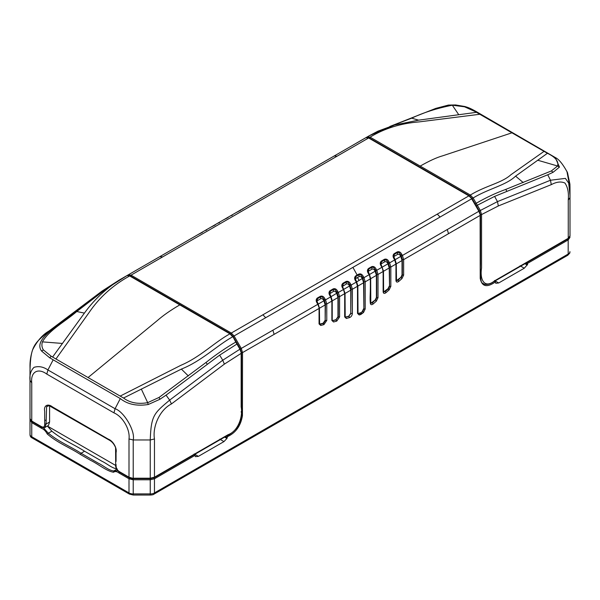 <?xml version="1.0" encoding="UTF-8"?>
<svg xmlns="http://www.w3.org/2000/svg" width="600" height="600" viewBox="0 0 600 600"><rect width="100%" height="100%" fill="white"/><g stroke="black" fill="none" stroke-linecap="round" stroke-linejoin="round"><path stroke-width="0.9" d="M49.582 405.772L49.582 422.018L48.488 425.393L44.97 427.425L46.065 424.043L46.62 406.627L49.102 405.645L110.13 440.618C112.425 442.11 114.248 444.45 115.59 447.623L115.695 464.85C114.975 469.41 120.398 473.025 120.097 472.47L129.165 477.705C130.852 478.643 132.21 478.972 133.215 478.688L150.24 478.688L154.297 477.713L225.69 436.493C230.002 434.707 234.03 431.467 237.765 426.75C241.245 419.895 242.498 413.565 241.507 407.745L241.515 352.957L240.33 348.96L233.123 336.525L230.46 333.72M116.055 464.452L116.055 465.24C116.01 468.263 117.3 470.498 119.94 471.967L129 477.195L129 438.96C130.29 429.518 122.738 416.498 113.948 412.86L115.065 408.72C123.9 411.472 135.495 431.055 133.215 439.972L150.24 439.972L154.462 438.967C152.385 427.335 159.233 410.145 171.435 403.942L169.665 400.103C154.125 413.295 151.118 415.103 150.24 439.972L150.24 478.207L154.462 477.202L228.045 434.715C238.583 431.077 243.038 415.74 241.155 406.853L241.155 352.567L242.528 352.59L242.438 415.688C240.788 425.85 235.748 432.862 227.31 436.725L226.928 438.45L223.95 441.6L198.375 456.36L195.397 456.66L195.015 455.37L154.462 478.785L154.462 492.908L568.185 254.04L567.803 255.24L569.842 253.005L569.933 251.767M30 370.305L30.008 380.385L31.755 382.822C30.457 371.918 37.995 367.56 46.807 374.1L113.948 412.86M171.435 403.942L224.377 364.125L222.75 360.218L239.917 349.2L317.835 304.298L317.265 303.308C315.825 301.155 315.825 299.415 317.265 298.08L317.452 298.718L320.632 296.888L320.445 296.25C322.32 295.665 323.827 296.543 324.96 298.868L325.538 299.858L330.653 296.903L330.075 295.913C328.635 293.76 328.635 292.02 330.075 290.685L333.255 288.855C335.13 288.27 336.638 289.147 337.778 291.472L338.347 292.462L343.462 289.507L342.892 288.517C341.445 286.365 341.445 284.625 342.885 283.29L346.065 281.46C347.94 280.875 349.447 281.752 350.587 284.077L351.157 285.067L356.272 282.112L357.502 286.282L352.388 289.23L352.38 313.447C352.103 315.577 351.165 316.95 349.56 317.58L346.365 318.48L344.685 316.928L344.692 293.67L339.577 296.618L339.585 316.935L336.75 321.112L333.562 321.983L331.875 320.43L331.882 301.058L326.767 304.005L326.775 320.438L323.933 324.623L320.745 325.47L319.058 323.94L319.065 308.445L242.528 352.59L241.29 348.428L234.075 335.962L232.71 336.765C216.983 345.442 201.885 360.96 181.38 369.09L123.532 398.025C129.892 402.817 137.94 404.362 147.69 402.668L148.23 404.513L159.922 399.278L166.042 395.153L169.665 400.103L222.75 360.218L219.653 355.14L166.042 395.153M141.315 389.048L147.69 402.668L159.06 397.425L205.987 362.475C215.858 354.66 225.788 347.85 235.778 342.067L236.925 344.04L219.653 355.14M232.913 336.645L235.778 342.067M120.188 396.082L180.803 365.34C200.377 357.053 214.327 342.375 229.935 333.832L129.667 275.94C112.905 285.202 99.398 297.368 89.16 312.428L55.943 358.987L123.532 398.025M129.667 275.94L127.192 275.543M53.175 359.812L120.315 398.572L115.065 408.72L47.925 369.952L53.175 359.812L49.688 357.788L41.55 351.022C37.32 345.315 40.883 338.123 52.245 329.452L105.3 289.252L119.325 279.99M120.315 398.572C127.47 404.34 136.778 406.32 148.23 404.513M52.582 357.06L84.412 313.103C95.475 297.728 109.635 285.248 126.892 275.67L106.387 288.697L76.785 311.52C65.213 321.532 49.073 330.067 42.398 341.873C41.505 344.775 41.835 347.46 43.402 349.942L51.255 356.28L55.943 358.987M30 408.697L30.008 380.385C29.438 374.895 30.773 370.545 34.013 367.335C38.678 365.895 43.32 366.765 47.925 369.952L46.807 374.1M31.755 382.822L31.755 421.05L30.008 418.62L30 370.553C30.622 345.54 34.358 343.327 49.523 330.735L52.245 329.452M30 370.41C30.293 367.582 28.973 361.403 32.572 349.913C37.178 340.882 42.645 334.59 48.983 331.035L102.045 291.097L119.468 279.907M84.578 451.222L81.06 453.255L98.422 463.275C103.433 465.533 108.097 470.22 113.782 470.985L117.292 468.96C111.615 468.188 106.942 463.5 101.94 461.25L84.578 451.222C73.582 444.143 63.623 440.625 51.855 431.183L47.385 426.03L115.703 465.465M555.24 157.5L476.077 111.495L555.263 157.515L559.463 167.085L553.17 172.245L547.755 174.773L550.477 180.24L497.467 201.608L479.145 211.087M476.175 111.555L475.125 111.562L547.418 153.292C555.45 157.125 558.847 161.363 557.602 166.005L551.303 170.97L505.755 189.413C496.05 192.892 486.188 197.513 476.183 203.272L477.322 205.252L494.595 196.403L547.755 174.773M471.938 198.645L473.107 197.97C488.842 188.483 506.055 185.347 515.588 176.137L547.418 153.292M369.382 138.337L370.065 137.145L470.332 195.038L469.65 196.222M479.812 114.27L419.197 121.882C400.838 123.33 384.457 128.422 370.065 137.145L367.29 136.875L366.892 137.363M363.382 139.102L359.918 141.097M566.888 171.248L569.993 187.8M570 235.913L570 197.632L568.252 200.062C568.905 192.84 567.795 187.163 564.923 183.045C561.12 181.275 556.575 181.808 551.28 184.642L550.477 180.24L565.41 178.38L568.695 183.135L570 195.428L570 235.913C569.857 237.458 569.22 238.425 568.088 238.808L493.65 281.782C490.515 283.965 487.463 284.812 484.5 284.325L482.355 283.08M537.675 160.215L557.602 166.005L559.463 167.085M390.045 126.405L411.675 118.177C423.472 112.552 437.018 108.233 452.317 105.21L464.543 106.8L475.125 111.562M365.138 138.105L366.772 137.167M364.058 138.735L369.337 135.705L394.635 124.988L418.612 120.157L476.467 112.328M544.058 151.358L510.84 174.788C501.772 183.038 485.925 185.572 470.332 195.038L473.107 197.97L476.183 203.272L475.013 203.947M361.118 312.862L362.385 311.28L361.118 312.862L358.71 313.778L359.175 314.978L363.525 312.472L360.78 314.52L359.175 314.978L357.517 313.41L357.502 286.282M133.222 494.46L133.215 493.912L150.24 493.912L150.24 494.46M383.468 271.103L380.678 263.295L381.517 261.735L384.697 259.897L384.697 261.832C385.92 261.278 387 261.9 387.923 263.7L389.22 267.968L389.543 286.38L388.335 288.885L385.162 291.683L385.972 292.68C384.315 293.858 383.37 293.558 383.138 291.795L383.138 270.735L383.138 271.485L378.022 274.44L378.015 297.683L376.335 301.163L373.155 303.968C371.543 305.153 370.59 304.86 370.312 303.097C369.75 296.85 370.59 294.495 370.32 278.88L365.205 281.835L365.19 308.978L363.525 312.472L362.707 311.468L363.907 308.97L365.19 308.978M526.942 262.147L527.632 264.405L524.273 268.215L498.697 282.975L495.72 283.267L495.338 281.978C486.9 287.858 481.86 286.665 480.21 278.407L480.12 215.415L403.643 259.62L403.643 275.093L401.955 278.587L398.783 281.392C397.125 282.562 396.18 282.27 395.947 280.5L395.947 264.075L390.832 267.03L390.832 286.38L389.145 289.882L385.972 292.68M359.16 280.447L357.48 277.545L359.062 276.63C360.293 276.075 361.373 276.697 362.295 278.498L356.663 281.895L355.05 278.093L355.89 276.532L359.062 274.702C360.39 274.305 361.462 275.175 362.295 277.312L362.865 278.31L363.975 277.673L365.205 281.835L363.907 281.835L363.907 308.97L363.585 282.772L357.84 286.087M357.502 312.668L357.517 313.41L357.502 312.668M356.46 282.007L355.89 281.01L356.272 282.112M355.89 281.01L355.702 281.123C354.263 278.97 354.263 277.23 355.702 275.895L355.89 278.468L355.237 279.075M359.062 276.63L358.875 274.065L355.702 275.895M362.295 278.498L362.295 277.312L363.397 276.675C362.257 274.35 360.75 273.48 358.875 274.065M362.865 278.31L363.907 281.835M362.355 278.603L363.585 282.772M362.385 311.28L363.585 308.782M357.952 313.627L360.795 312.675M357.48 277.545L355.89 278.468M370.32 278.88L369.278 274.605L368.52 273.72C367.08 271.567 367.08 269.827 368.52 268.493L371.692 266.663C373.567 266.077 375.075 266.955 376.215 269.272L376.793 270.27L375.69 270.907L376.725 274.433L378.022 274.44L376.793 270.27L381.907 267.315L381.33 266.325C379.89 264.173 379.89 262.433 381.33 261.097L384.51 259.26C386.385 258.683 387.893 259.553 389.025 261.877L389.603 262.868L388.5 263.505L389.543 267.03L390.832 267.03L389.603 262.868L394.717 259.913L394.14 258.923C392.7 256.778 392.7 255.03 394.14 253.695L397.32 251.865C399.195 251.28 400.702 252.157 401.842 254.483L402.412 255.465L401.31 256.103L402.353 259.62L403.643 259.62L402.412 255.465L478.882 211.267L471.675 198.795L352.905 267.375L357.48 275.618M316.612 300.315L317.452 298.718L317.452 300.653L320.632 298.815C321.855 298.26 322.935 298.882 323.858 300.683L325.155 304.942L325.155 320.257L325.478 304.005L326.767 304.005L325.538 299.858L324.435 300.495L325.478 304.005M316.8 301.26L317.452 300.653M323.858 300.683L323.858 299.498C323.032 297.36 321.952 296.49 320.632 296.888L320.632 298.815M324.435 300.495L323.858 299.498L324.96 298.868M326.775 320.438L325.478 320.445L323.452 323.415L320.272 324.285L320.745 325.47M319.065 307.695L317.835 304.298M319.515 324.135L323.123 323.228L325.155 320.257M494.655 280.793L495.338 281.978M400.8 256.403L395.1 259.688L393.487 255.892L394.327 254.333L397.507 252.502L397.507 254.43C398.737 253.875 399.81 254.498 400.74 256.298L402.03 260.558L402.03 274.905L403.643 275.093M402.353 259.62L402.353 275.093L401.145 277.59L401.955 278.587M396.397 280.718L400.822 277.403L397.972 280.388L398.783 281.392M395.947 279.757L395.947 280.5L395.947 279.757M395.947 263.325L395.947 264.075L395.947 263.325M394.327 258.817L395.947 264.075M397.507 254.43L394.335 256.267L394.14 253.695M401.31 256.103L400.74 255.112C399.908 252.975 398.827 252.105 397.507 252.502L397.32 251.865M400.74 256.298L400.74 255.112L401.842 254.483M394.335 256.267L393.675 256.882M396.285 263.88L402.03 260.558M400.822 277.403L402.03 274.905M389.543 267.03L389.543 286.38L390.832 286.38M383.58 292.005L388.013 288.697L389.145 289.882M382.095 267.202L383.138 271.485M384.697 261.832L381.517 263.663L381.33 261.097M388.5 263.505L387.923 262.515C387.097 260.37 386.018 259.5 384.697 259.897L384.51 259.26M387.923 263.7L387.923 262.515L389.025 261.877M381.517 263.663L380.865 264.278M383.468 271.29L389.22 267.968M388.013 288.697L389.22 286.2M367.868 270.728L368.707 269.13L371.888 267.3L371.888 269.228C373.11 268.673 374.19 269.295 375.112 271.095L376.403 275.37L376.403 297.487L378.015 297.683M376.725 274.433L376.725 297.675L375.525 300.173L376.335 301.163M371.888 269.228L368.707 271.065L368.52 268.493M375.69 270.907L375.112 269.91C374.28 267.772 373.207 266.903 371.888 267.3L371.692 266.663M375.112 271.095L375.112 269.91L376.215 269.272M368.707 271.065L368.055 271.673M370.657 278.685L376.403 275.37M370.77 303.293L375.202 299.985L376.403 297.487M469.582 196.26L468.9 195.862L231.308 333.038L131.04 275.153L128.265 274.875L127.868 275.332M327.038 160.118L123.157 277.8M282.157 186.038L282.66 185.745M282.735 185.7L282.075 186.09M276.293 189.428L274.462 190.485M236.655 212.31L240.93 210.142M198.157 234.525L202.493 232.327M334.252 155.962L365.858 137.708L334.252 155.962L337.02 156.225L162.645 256.897L159.87 256.635L152.655 260.798M223.837 219.705L228.112 217.538M211.058 227.085L215.303 224.933M484.268 284.25L482.213 282.923C480.487 283.14 480.225 271.433 480.472 263.55L480.48 215.01L479.303 211.013L472.088 198.562L469.418 195.757L369.15 137.865C367.41 137.317 366.337 137.25 365.925 137.67L352.11 145.65M331.237 157.703L330.577 158.078M525.69 263.288L527.632 264.405M524.933 263.722L527.25 265.065L524.933 263.722M205.665 230.498L205.86 230.077M218.483 223.103L218.67 222.683M231.292 215.708L231.48 215.288L230.91 215.632M227.31 436.725L226.627 435.54M225.368 436.673L227.31 437.798M194.333 454.185L195.015 455.37M331.882 301.058L330.653 296.903M331.875 320.43L331.882 319.673L331.875 320.43M333.562 321.983L332.22 320.048L332.22 300.683L331.043 296.678L336.675 293.288C335.745 291.487 334.673 290.865 333.442 291.42L329.61 293.865M332.332 320.632L335.94 319.725L337.965 316.755L337.965 297.548L332.22 300.862M337.965 297.548L336.735 293.392M330.263 293.257L330.263 291.322L329.423 292.92L331.035 296.678M333.255 288.855L333.442 289.493L330.263 291.322L330.075 290.685M333.442 291.42L333.442 289.493C334.763 289.095 335.843 289.965 336.675 292.103L337.778 291.472M337.245 293.1L338.347 292.462L339.577 296.618L338.288 296.618L337.245 293.1L336.675 292.103L336.675 293.288M337.965 316.755L339.585 316.935M344.692 293.67L343.462 289.507M345.142 317.13L348.75 316.222L350.775 313.252L350.775 290.16L345.03 293.475M350.775 290.16L349.485 285.892C348.555 284.093 347.483 283.47 346.252 284.025L342.428 286.47M343.08 285.862L343.08 283.928L342.233 285.525L345.03 293.295L345.202 317.235M346.065 281.46L346.252 282.097L343.08 283.928L342.885 283.29M346.252 284.025L346.252 282.097C347.58 281.7 348.653 282.57 349.485 284.707L350.587 284.077M350.055 285.705L351.157 285.067L352.388 289.23L351.097 289.222L350.055 285.705L349.485 284.707L349.485 285.892M61.605 412.185L106.14 437.903M31.755 421.05L40.815 426.285C43.455 427.868 44.745 427.118 44.7 424.043L46.065 424.043L49.582 422.018M116.055 461.452L116.055 452.595C117.315 447.975 112.748 440.64 108.225 439.103L52.53 406.942C48.015 403.268 43.44 405.315 44.7 411.382L44.7 424.043M236.925 344.04L239.917 349.2L241.155 352.567M153.773 477.6L154.462 477.202L153.773 477.6L154.462 478.785L150.24 479.79L150.24 493.912L133.215 493.912C132.847 494.235 128.865 493.283 129 492.9L129.382 494.092L32.145 437.955L31.755 436.755L129.105 492.96M150.24 478.44L150.24 479.79L133.215 479.79L133.215 493.912M154.462 438.967L154.462 477.202M224.377 364.125L241.155 353.355M232.71 336.765L229.935 333.832M126.907 275.663L123.855 277.41M122.692 278.07L119.663 279.795M40.815 426.285L41.498 426.683M119.94 471.967L120.623 472.365M129 477.195L133.215 478.44M129 438.96L133.215 439.972L133.215 478.207L150.24 478.207M49.688 357.788L51.255 356.28M41.55 351.022L43.402 349.942M105.3 289.252L106.387 288.697M84.412 313.103L76.785 311.52M62.325 343.44L42.398 341.873M179.797 304.882C170.655 310.215 163.132 315.465 157.23 320.64L88.065 377.535M188.325 375.923L181.38 369.09M159.06 397.425L159.922 399.278M205.987 362.475L207.353 364.29M105.405 289.185L102.532 290.805M44.7 420.255L46.065 420.255M570 235.86L568.252 238.298L494.67 280.785C484.125 289.312 479.678 279.12 481.56 268.058L481.553 214.56L480.188 214.56M568.252 200.062L568.252 238.298M551.28 184.642L498.338 205.958L481.553 214.56L480.315 210.405L477.322 205.252L476.16 205.928M498.338 205.958L497.467 201.608L494.595 196.403M362.91 139.395L359.745 141.188M464.925 106.583L464.543 106.8L464.925 106.583M418.612 120.157L411.675 118.177M458.685 114.608L452.317 105.21M420.202 166.095C429.345 160.86 436.868 157.417 442.77 155.782L511.935 132.817M523.222 182.572L515.588 176.137M551.303 170.97L553.17 172.245M505.755 189.413L506.895 191.355M569.933 251.647L569.933 251.61C569.963 252.562 569.377 253.373 568.185 254.04L568.185 239.917L527.632 263.332M567.803 255.24L154.072 494.1L154.462 492.908C154.59 493.29 150.615 494.235 150.24 493.912M133.222 478.44L133.215 479.79L129 478.778L119.153 473.092C116.88 471.39 115.012 471.105 113.542 472.245C106.47 471.127 98.227 463.972 90.69 460.395L80.377 454.44C69.412 447.278 57.705 443.062 47.213 433.95C45.742 431.115 43.867 429.24 41.595 428.317L31.755 422.632L31.755 436.755C30.562 436.095 29.977 435.278 30.008 434.325L30.008 418.793M30 424.493L30 411.127L30 424.493M32.438 421.447L31.755 422.632L30.098 419.783M569.933 237.525L569.88 237.142M569.933 237.465L568.185 239.917L567.502 238.733M358.02 313.733L357.84 285.907L356.663 281.888M369.09 274.718L363.975 277.673L363.397 276.675M317.265 298.08L320.445 296.25M352.905 267.375L234.075 335.962L231.308 333.038L230.618 334.222M323.123 323.228L323.933 324.623M319.065 323.175L319.058 323.94L319.065 323.175M316.612 300.322L318.225 304.072L323.918 300.788M319.403 308.257L325.155 304.942M272.903 330.225L274.132 334.38M241.163 411.653L241.163 412.17M480.12 214.612L478.882 211.267M447.278 229.545L448.515 233.7M397.65 280.207L396.42 280.808M384.84 291.495L383.663 292.125M381.585 267.502L387.99 263.805M375.202 299.985L372.345 302.97L373.155 303.968M370.32 302.34L370.312 303.097L370.32 302.34M372.022 302.782L370.853 303.413M367.868 270.735L369.48 274.493L375.18 271.2M365.858 137.708L368.632 137.977L468.9 195.862L471.87 198.683M437.287 214.118L440.062 217.05M262.913 314.79L265.688 317.73M162.645 256.897L131.04 275.153L130.35 276.337M242.708 208.808L242.52 209.228M236.025 212.678L236.595 212.34M223.208 220.072L223.778 219.735M369.315 138.375L368.632 137.977L337.02 156.225M524.273 268.215L520.072 265.785M494.505 280.553L498.697 282.975M224.61 437.115L226.928 438.45M223.95 441.6L219.75 439.178M194.183 453.938L198.375 456.36M129.683 477.592L129 478.778L129 492.9M41.595 428.317L42.285 427.132M47.213 433.95L48.345 433.207L43.388 427.77M51.855 431.183L48.345 433.207C60.113 442.65 70.073 446.168 81.06 453.255L80.377 454.44M113.542 472.245L113.782 470.985L117.795 470.752M119.153 473.092L119.843 471.908M332.76 320.595L336.263 319.913L336.75 321.112M335.94 319.725L338.288 316.942L338.288 296.618M346.365 318.48L345.892 317.28L345.225 317.25M345.57 317.093L349.072 316.41L349.56 317.58M349.545 285.998L343.853 289.282M350.775 313.252L351.097 289.222M348.75 316.222L351.097 313.433L352.38 313.447M47.002 406.403L47.557 406.08M230.452 333.72L130.185 275.827L126.968 275.632M44.977 427.425C45.322 428.265 40.485 427.125 40.98 426.795L31.92 421.56C30.705 421.088 30.068 420.12 30.008 418.665M30 370.5L30 408.735M30 371.272L30 374.565M48.975 331.035L102.06 291.09M46.665 406.597L47.138 406.327M567.51 172.68L569.918 184.163L569.993 187.575M555.263 157.515C558.862 159.18 562.905 164.145 567.398 172.41M570 196.567L569.993 187.672M389.783 126.495L435.847 108.375L448.47 105.067L455.64 104.962L464.842 106.507C468.248 107.535 469.755 107.955 476.077 111.495M365.093 138.127L366.593 137.273M366.562 137.288L369.263 135.75M369.337 135.705L378.015 131.137L394.635 124.988M570 195.428L570 197.085M365.16 138.09L362.183 139.792M359.91 141.083L361.875 139.95M483.278 283.785L482.865 283.545M154.072 494.1C153.54 494.67 152.265 494.978 150.24 495.037L133.215 495.03L129.382 494.092M32.138 437.955C30.69 437.31 29.977 436.11 30.008 434.362M318.225 304.072L319.403 308.07L319.62 324.263M395.107 259.688L396.285 263.7L396.495 280.853M383.468 271.11L383.61 292.095M369.48 274.493L370.657 278.505L370.8 303.382M318.022 165.33L333.142 156.6M328.282 159.39L241.125 209.722M242.175 209.108L154.95 259.455M202.673 231.915L201.653 232.507M154.553 259.688L123.623 277.522M354.548 144.225L351.067 146.25M337.298 154.2L328.433 159.315M358.673 141.817L356.407 143.137M365.873 137.7L361.455 140.22M206.903 229.478L206.513 230.228M219.712 222.083L219.322 222.833M232.522 214.688L232.132 215.438"/></g></svg>
